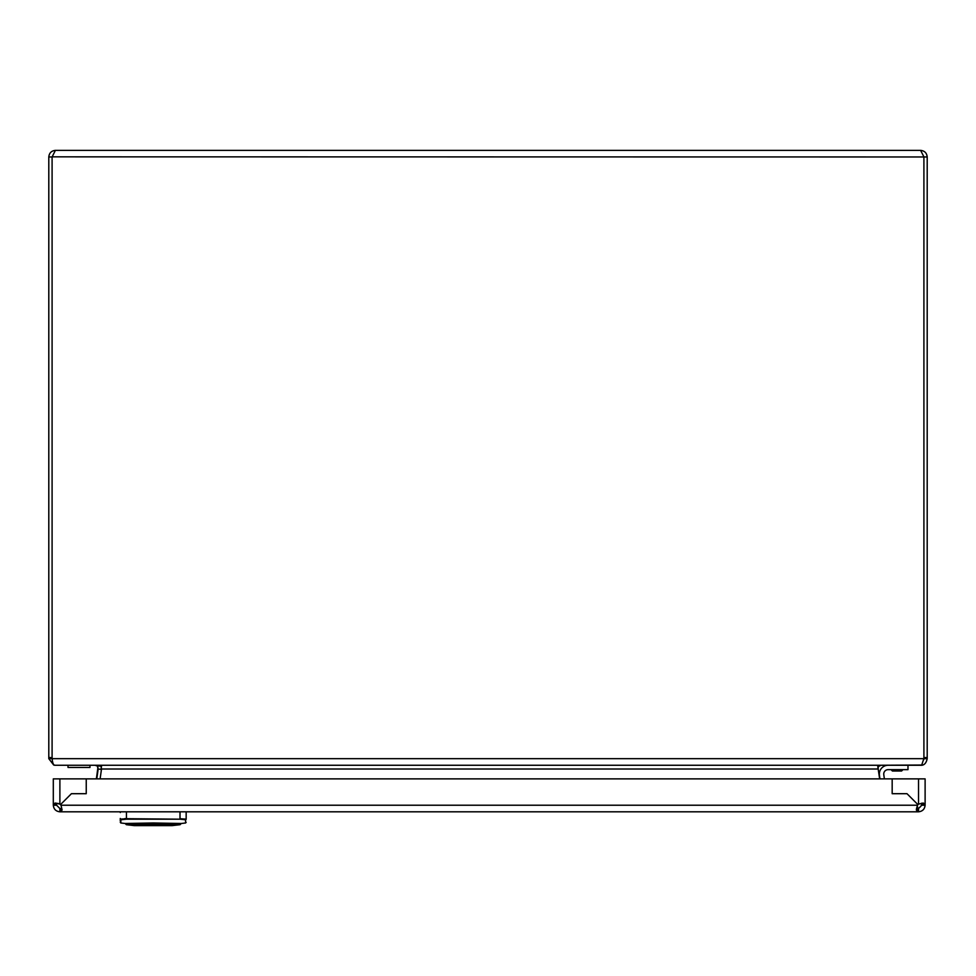 <?xml version="1.0" encoding="UTF-8"?>
<svg xmlns="http://www.w3.org/2000/svg" width="976" height="976" viewBox="0 0 976 976"><rect width="100%" height="100%" fill="white"/><g stroke="black" fill="none" stroke-linecap="round" stroke-linejoin="round"><path stroke-width="1.46" d="M56.596 805.224L53.302 805.224L53.302 778.872L892.174 778.872L892.174 793.695L892.174 778.872L925.114 778.872L925.114 805.224C924.687 809.189 922.491 811.385 918.526 811.812L917.428 811.812L916.33 809.885L917.428 805.224A5.49 5.49 0 0 1 917.94 804.639L906.997 793.695L892.174 793.695L906.997 793.695L917.94 804.639A5.49 5.49 0 0 1 918.526 804.126L923.186 803.028L925.114 804.126L921.82 804.126L921.82 805.224L918.526 808.518L917.428 808.518L917.428 811.812L60.988 811.812L62.086 809.885L60.988 805.224A5.49 5.49 0 0 0 59.89 804.126L55.229 803.028L53.302 804.126L56.596 804.126L56.596 805.224L59.89 808.518L60.988 808.518L60.988 811.812L59.89 811.812L59.89 808.518M60.988 805.224L917.428 805.224L917.428 808.409A5.49 5.49 0 0 0 921.783 803.699L921.478 803.199M925.114 805.224L921.82 805.224M86.242 778.872L86.242 793.695L71.419 793.695L60.475 804.639L71.419 793.695L86.242 793.695L86.242 778.872M56.937 803.199L56.596 804.126M59.89 778.872L59.89 804.126L58.157 803.48M918.526 811.812L918.526 808.518M917.428 808.518L916.501 808.165M53.302 805.224C53.729 809.189 55.925 811.385 59.89 811.812M126.331 824.696L134.334 825.623L172.105 825.623L180.109 824.696L126.331 824.696L125.184 823.488L120.853 822.988L120.853 819.803L126.404 819.193L180.035 819.193L185.586 819.803L185.586 822.988L186.16 822.341M177.644 824.037C181.67 824.11 181.67 824.11 177.644 824.037L128.795 824.037C124.769 824.11 124.769 824.11 128.795 824.037L176.754 824.012L177.644 824.037L177.144 824.696M153.22 822.975L181.255 823.488L125.184 823.488L153.22 822.975L153.22 823.634M186.16 811.812L186.16 819.157A0.659 0.647 180 0 1 185.586 819.803M180.011 811.812L180.011 818.693L186.16 819.157M120.28 820.987L120.28 819.157L126.429 818.693L180.035 819.193M120.853 819.803A0.659 0.647 0 0 1 120.28 819.157L120.28 818.461M120.28 811.812L120.28 812.532M126.404 819.193L124.818 818.583L126.429 818.693L126.429 811.812M185.586 822.988L181.255 823.488L180.109 824.696M179.84 824.073L179.145 824.061M135.542 823.842L133.139 823.903M132.943 823.915L129.784 824M888.136 765.257A8.784 8.784 0 0 0 879.437 775.261L879.949 778.872L879.437 775.261M884.378 778.872L883.78 774.651A4.392 4.392 0 0 1 888.136 769.649L907.985 769.649L907.985 765.257M89.975 765.257L89.975 767.453L68.015 767.453L68.015 765.257M902.495 770.125L901.617 771.003L892.393 771.003L891.515 770.125L902.495 769.649M883.78 774.651A4.392 4.392 0 0 1 888.136 769.649M877.79 768.551L878.595 766.392L881.084 765.257L921.71 765.025L923.845 758.669A10.98 10.98 0 0 0 923.906 757.571L923.906 680.162M923.906 156.843L920.612 150.377L55.388 150.377L52.094 156.965L48.8 156.965L48.8 758.669L52.094 758.669L52.094 156.965L52.094 757.571A10.98 10.98 0 0 0 52.155 758.669L52.277 759.743M923.906 696.632L923.906 758.669L927.2 758.669L927.2 757.571L923.906 757.571L923.906 156.965L52.094 156.843M920.612 150.377C924.589 150.792 926.785 152.988 927.2 156.965L927.2 757.571M48.8 156.965C49.215 152.988 51.411 150.792 55.388 150.377M923.723 759.743L923.906 758.669M920.99 765.245L920.612 765.257C924.004 765.55 926.2 763.354 927.2 758.669M48.8 758.669L53.692 765.025L55.388 765.257M52.094 758.669L52.301 759.804M96.795 778.872L98.173 769.003L101.443 769.466L100.113 778.872M101.04 769.003L101.504 766.392L94.904 765.257L97.734 766.099M97.405 766.392L98.173 769.003M101.138 766.392L101.443 769.466M97.929 767.234L96.417 778.872M97.746 769.003L96.356 778.872M880.999 765.257L877.79 766.392L879.644 778.872M97.82 768.551L98.112 769.466M920.514 765.257L55.229 765.257C53.582 765.55 52.545 763.354 52.155 758.669L923.845 758.669M877.985 766.27L878.254 769.003L101.48 769.003M918.526 778.872L918.526 804.126M129.296 824.696L128.795 824.037M48.8 757.571L52.094 757.571M923.906 156.965L927.2 156.965M172.105 825.623L134.334 825.623M120.853 822.988L120.28 822.341"/></g></svg>
